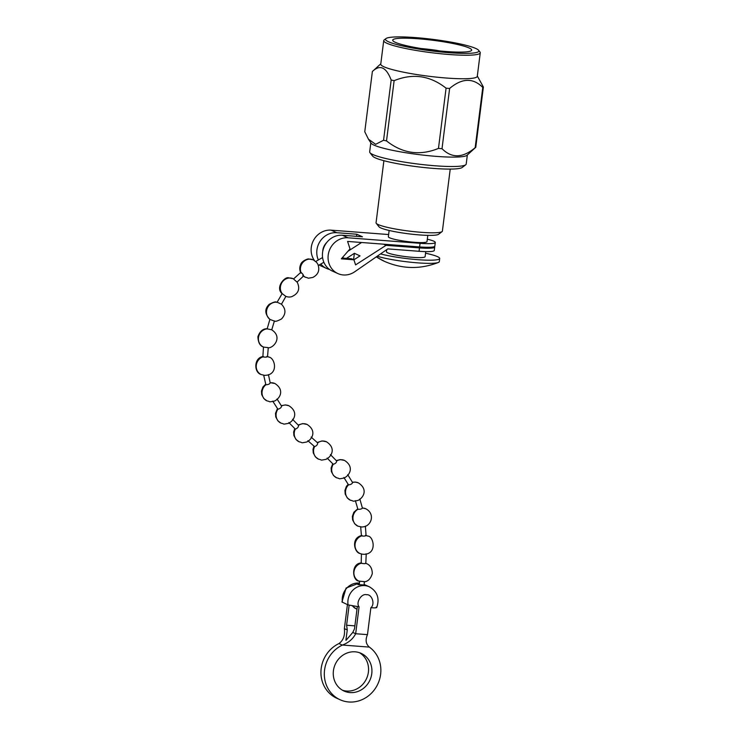 <?xml version="1.0" encoding="UTF-8"?>
<svg xmlns="http://www.w3.org/2000/svg" width="739" height="739" viewBox="0 0 739 739"><rect width="100%" height="100%" fill="white"/><g stroke="black" fill="none" stroke-linecap="round" stroke-linejoin="round"><path stroke-width="1.11" d="M342.416 690.208A20.692 19.066 114.3 0 0 346.637 691.048A20.692 19.066 114.3 0 0 367.431 676.361A20.692 19.066 114.3 0 0 359.385 652.666M350.018 692.582A20.692 19.066 -65.7 0 1 344.069 691.057A20.692 19.066 -65.7 0 1 334.083 667.483A20.692 19.066 -65.7 0 1 355.173 651.826A20.692 19.066 -65.7 0 1 361.122 653.35A20.692 19.066 -65.7 0 1 371.107 676.924A20.692 19.066 -65.7 0 1 350.018 692.582M364.105 584.558L365.288 585.029L357.898 584.604L358.627 583.773M359.459 583.043L346.101 588.013L341.945 601.98L348.078 604.908L359.08 606.811L355.671 633.739L367.477 634.635C365.205 639.854 365.823 644.011 369.334 647.096L342.499 645.045A15.916 14.669 -65.7 0 1 342.36 645.092L338.97 643.558A30.244 27.86 114.3 0 0 320.957 671.234A30.244 27.86 114.3 0 0 336.744 698.235L340.134 699.768A30.244 27.86 -65.7 0 1 324.338 672.758A30.244 27.86 -65.7 0 1 342.36 645.092M369.334 647.087A15.916 14.669 -65.7 0 0 369.426 647.161A30.244 27.86 -65.7 0 1 376.751 686.125A30.244 27.86 -65.7 0 1 340.134 699.768M338.97 643.558A15.916 14.669 114.3 0 0 339.09 643.503L339.072 643.493C343.376 640.325 345.141 635.374 344.383 628.63L347.422 604.613M342.499 645.045L342.48 645.036C348.596 642.69 352.993 638.921 355.671 633.739L352.78 632.427L346.092 640.27M349.122 605.278L346.6 625.24L347.275 629.942L345.889 640.251M346.6 625.24L354.877 625.868M357.306 606.654L354.508 628.815L352.78 632.427M367.477 634.635L370.876 607.717C375.624 608.049 377.407 607.827 376.225 607.061M300.939 273.116C299.471 270.271 299.397 267.37 300.708 264.423C301.54 261.098 307.969 258.465 308.856 259.001L313.262 259.842L316.615 262.373L317.881 264.294C319.978 270.188 318.306 274.566 312.856 277.421C305.715 278.705 309.955 278.141 305.392 277.245A9.552 8.803 -65.7 0 1 303.498 276.053M293.549 278.954L300.921 272.275C302.842 273.984 303.655 275.213 303.378 275.952M296.902 282.012L293.226 278.723A9.552 8.803 114.3 0 0 290.473 278.021A9.552 8.803 -65.7 0 0 281.55 283.231A9.552 8.803 -65.7 0 0 282.224 293.642L285.725 296.293M267.056 328.772L267.204 328.883A9.552 8.803 -65.7 0 0 258.613 336.781A9.552 8.803 -65.7 0 0 263.389 346.988L263.647 347.108A9.552 8.803 -65.7 0 1 263.389 346.988C259.999 345.926 258.17 342.508 257.893 336.735C259.842 331.275 262.945 328.615 267.195 328.735L269.901 319.405L274.224 321.012M285.919 296.339L281.457 304.219C286.039 309.031 286.076 313.927 281.568 318.915C273.883 322.989 275.176 320.458 274.363 321.105L271.74 329.853M293.752 278.991A9.552 8.803 114.3 0 0 293.226 278.723L288.857 277.882C285.254 276.007 274.853 287.185 282.095 293.706L277.125 302.214L281.282 304.135M263.647 347.108L268.109 347.607M267.204 328.883L271.582 329.742M263.49 346.979L262.853 356.9A9.552 8.803 -65.7 0 0 256.257 365.5A9.552 8.803 -65.7 0 0 261.209 374.544L264.701 375.384L267.444 375.116C278.455 372.641 274.612 357.972 269.079 357.14A9.552 8.803 114.3 0 0 267.536 356.623M262.853 356.9C265.458 357.279 266.964 357.177 267.379 356.586M263.657 375.089L265.883 384.779C268.368 384.64 269.772 384.012 270.086 382.885M272.719 401.148L277.91 409.203C280.192 408.63 281.393 407.577 281.513 406.034L277.023 398.958M295.314 429.11C297.457 428.352 298.528 427.114 298.51 425.396A9.552 8.803 -65.7 0 1 304.329 423.733A9.552 8.803 114.3 0 1 307.073 424.435C317.013 430.819 312.292 439.336 306.667 442.014C299.526 443.298 303.766 442.735 299.203 441.839A9.552 8.803 -65.7 0 1 295.314 429.11L288.866 422.569M292.533 419.281L298.51 425.396M314.574 446.615C316.68 445.857 317.705 444.619 317.631 442.883A9.552 8.803 -65.7 0 1 323.673 441.063A9.552 8.803 114.3 0 1 326.426 441.765C336.356 448.148 331.645 456.665 326.019 459.344C318.878 460.628 323.109 460.064 318.555 459.168A9.552 8.803 -65.7 0 1 314.574 446.615L307.858 440.703M311.128 437.063L317.631 442.883M327.118 458.078L333.252 464.277C335.469 463.667 336.596 462.568 336.633 460.97L330.398 454.596M343.884 477.505L348.531 484.876C350.942 484.59 352.263 483.796 352.494 482.512M355.367 500.682L357.916 509.282A9.552 8.803 -65.7 0 0 352.928 518.048A9.552 8.803 -65.7 0 0 357.925 526.168L361.87 527.018L364.281 526.704C371.745 524.912 375.033 513.614 365.796 508.765A9.552 8.803 114.3 0 0 363.043 508.062A9.552 8.803 -65.7 0 0 362.406 508.035M357.916 509.282C360.466 509.365 361.925 508.949 362.286 508.044M366.064 553.797C365.666 554.37 364.17 554.453 361.593 554.038L359.995 553.502A9.552 8.803 -65.7 0 1 355.034 544.551A9.552 8.803 -65.7 0 1 361.463 535.923C364.041 536.274 365.528 536.135 365.934 535.498M364.235 581.602L358.877 581.113A9.552 8.803 -65.7 0 1 353.972 571.69A9.552 8.803 -65.7 0 1 361.205 563.257C363.782 563.765 365.269 563.783 365.666 563.303M277.301 302.288A9.552 8.803 114.3 0 0 276.598 302.205A9.552 8.803 114.3 0 1 277.301 302.288M360.65 526.722L361.463 535.923M361.436 553.89L361.205 563.257M383.892 160.705L376.059 222.753A33.431 4.129 7.2 0 0 376.243 223.298A33.431 4.129 7.2 0 0 421.073 232.305A33.431 4.129 7.2 0 0 442.07 231.612A33.431 4.129 7.2 0 0 442.384 231.131L450.227 169.083M442.07 231.612L438.541 234.3A30.244 3.732 -172.8 0 1 419.549 234.928A30.244 3.732 -172.8 0 1 378.996 226.781L376.243 223.298M389.139 230.476L388.344 236.739A19.482 2.402 7.2 0 0 414.588 242.3A19.482 2.402 7.2 0 0 427.013 241.616L427.798 235.353M322.731 251.408A12.498 11.519 -65.7 0 1 326.795 242.429M343.69 258.17A12.498 11.519 -65.7 0 0 343.737 258.087L342.471 257.514M403.688 245.718A19.482 2.402 7.2 0 0 414.006 246.881A19.482 2.402 7.2 0 0 422.606 247.131M386.709 249.653L386.442 251.768A19.482 2.402 7.2 0 0 412.685 257.338A19.482 2.402 7.2 0 0 425.11 256.655L425.747 251.629M377.204 256.23A34.188 4.222 7.2 0 0 417.498 262.844A34.188 4.222 7.2 0 0 438.403 262.447A34.188 4.222 7.2 0 0 439.299 261.652L439.696 258.493A34.188 4.222 -172.8 0 1 417.895 259.694A34.188 4.222 -172.8 0 1 380.548 253.92M425.544 253.209A34.188 4.222 -172.8 0 1 439.696 258.493M465.727 164.779L462.208 167.467A45.467 5.616 -172.8 0 1 433.654 168.409A45.467 5.616 -172.8 0 1 372.696 156.16L369.953 152.677A48.645 6.004 7.2 0 0 435.179 165.785A48.645 6.004 7.2 0 0 465.727 164.779A48.645 6.004 7.2 0 0 466.198 164.086L467.344 154.987M475.768 147.292A56.367 6.956 -172.8 0 1 475.168 147.689L482.779 87.442A56.367 6.956 7.2 0 0 483.38 87.045L475.768 147.292L467.039 155.264A48.645 6.004 -172.8 0 1 436.37 156.382A48.645 6.004 -172.8 0 1 371.043 143.144L368.465 139.2L375.643 144.317L383.559 140.253L391.171 80.006C386.211 67.073 379.938 64.238 372.373 71.507L364.761 131.754L368.465 139.2M448.869 52.681A47.056 5.81 7.2 0 0 478.604 50.28A47.056 5.81 7.2 0 0 415.503 37.597A47.056 5.81 7.2 0 0 385.961 38.576A47.056 5.81 7.2 0 0 448.869 52.681M478.604 50.28L479.971 52.016A48.645 6.004 -172.8 0 1 480.258 52.802A48.645 6.004 -172.8 0 1 449.238 54.51A48.645 6.004 -172.8 0 1 383.726 40.608A48.645 6.004 -172.8 0 1 384.197 39.915L385.961 38.576M446.079 88.172A56.367 6.956 7.2 0 0 447.862 88.31A56.367 6.956 7.2 0 0 449.626 88.449L442.014 148.687A56.367 6.956 -172.8 0 1 440.25 148.557A56.367 6.956 -172.8 0 1 438.467 148.419L446.079 88.172C430.098 75.572 412.778 73.069 394.127 80.671L386.515 140.918C402.496 153.518 419.807 156.021 438.467 148.419M386.515 140.918A56.367 6.956 -172.8 0 1 383.559 140.253M383.726 40.608L380.761 64.117A48.645 6.004 7.2 0 0 446.273 78.02A48.645 6.004 7.2 0 0 477.283 76.311L480.258 52.802M380.797 63.813L372.373 71.507M391.171 80.006A56.367 6.956 7.2 0 0 394.127 80.671M418.08 38.761A39.795 4.914 7.2 0 0 392.705 40.155A39.795 4.914 7.2 0 0 446.301 51.518A39.795 4.914 7.2 0 0 471.676 50.132A39.795 4.914 7.2 0 0 418.08 38.761M421.156 48.525A39.795 4.914 7.2 0 1 436.444 50.317L439.881 50.954M436.444 50.317L438.403 50.806M442.014 148.687C451.751 158.469 462.799 158.137 475.168 147.689M482.779 87.442C473.043 77.669 461.995 78.001 449.626 88.449M477.32 76.006L483.38 87.045M370.821 142.793L369.666 151.892A48.645 6.004 7.2 0 0 369.953 152.677M427.318 239.205A23.879 2.947 -172.8 0 1 435.289 242.475A23.879 2.947 -172.8 0 1 420.066 243.307L419.604 246.937L347.589 241.431L350.018 248.895L341.316 258.835L353.926 259.795L351.662 258.779L342.018 258.04M419.059 251.288A23.879 2.947 7.2 0 0 434.283 250.447L434.708 247.048A23.879 2.947 -172.8 0 1 419.484 247.888L419.059 251.288L387.809 248.895L354.711 271.776A18.872 17.385 -65.7 0 1 337.926 273.578A18.872 17.385 -65.7 0 1 328.818 252.073A18.872 17.385 -65.7 0 1 348.041 237.801L342.397 235.251A18.872 17.385 114.3 0 0 323.174 249.523A18.872 17.385 114.3 0 0 332.282 271.028L337.926 273.578M434.458 246.54A23.879 2.947 -172.8 0 1 434.708 247.048M353.926 259.795L355.579 264.895L386.044 245.33L383.495 244.175M386.044 245.33L419.484 247.888M353.907 259.795L360.022 255.87L354.378 253.311L353.575 259.638M347.93 251.278L361.593 242.503M346.489 258.382L354.378 253.311M419.604 246.937A23.879 2.947 7.2 0 0 434.828 246.096L435.289 242.475M342.397 235.251L362.433 236.785L356.789 234.226L356.521 236.332M318.315 259.943A18.872 17.385 -65.7 0 1 320.264 241.08A18.872 17.385 -65.7 0 1 336.753 232.702L356.789 234.226M329.576 269.476A18.872 17.385 -65.7 0 1 326.629 268.469A18.872 17.385 -65.7 0 1 320.8 263.999M326.629 268.469L320.985 265.92A18.872 17.385 -65.7 0 1 319.174 264.959M314.398 260.451A18.872 17.385 -65.7 0 1 313.65 240.11A18.872 17.385 -65.7 0 1 331.109 230.152L388.622 234.54M420.066 243.307L348.041 237.801M376.714 607.513C379.828 598.35 377.352 591.44 369.306 586.784A15.916 14.669 114.3 0 0 364.724 585.611A15.916 14.669 114.3 0 0 348.078 604.908M359.45 583.099A15.916 14.669 114.3 0 0 359.08 583.062A15.916 14.669 114.3 0 0 342.434 602.359M344.383 628.63L347.275 629.942M359.08 606.811C355.561 602.719 361.445 593.205 366.562 594.729C371.957 594.008 375.357 604.225 370.876 607.717M313.262 259.842A9.552 8.803 114.3 0 0 310.519 259.14A9.552 8.803 -65.7 0 0 300.921 272.275M270.068 319.497A9.552 8.803 -65.7 0 1 267.148 308.588A9.552 8.803 -65.7 0 1 276.598 302.205M270.141 382.682L274.88 383.495C284.82 389.878 280.109 398.395 274.474 401.074C267.342 402.358 271.573 401.785 267.01 400.898A9.552 8.803 -65.7 0 1 265.883 384.779M274.88 383.495A9.552 8.803 114.3 0 0 272.137 382.793A9.552 8.803 -65.7 0 0 270.188 382.867M281.31 405.656L285.42 404.926L288.931 405.766C298.861 412.15 294.15 420.676 288.524 423.345C281.383 424.629 285.614 424.066 281.06 423.179A9.552 8.803 -65.7 0 1 277.91 409.203M288.931 405.766A9.552 8.803 114.3 0 0 286.178 405.064A9.552 8.803 -65.7 0 0 281.55 406.007M336.319 460.6L340.189 459.593L344.54 460.434C354.48 466.817 349.759 475.334 344.134 478.013C337.002 479.297 341.233 478.733 336.67 477.837A9.552 8.803 -65.7 0 1 333.252 464.277M344.54 460.434A9.552 8.803 114.3 0 0 341.797 459.732A9.552 8.803 -65.7 0 0 336.651 460.96M352.411 482.234L355.376 482.068L358.36 482.872C368.29 489.246 363.579 497.772 357.953 500.451C350.813 501.726 355.053 501.162 350.489 500.275A9.552 8.803 -65.7 0 1 348.531 484.876M358.36 482.872A9.552 8.803 114.3 0 0 355.607 482.17A9.552 8.803 -65.7 0 0 352.558 482.493M365.629 554.204C377.352 552.504 373.186 535.978 367.865 536.098A9.552 8.803 114.3 0 0 366.082 535.526M361.593 554.038A9.552 8.803 -65.7 0 1 359.995 553.502C354.443 552.717 350.508 537.733 362.018 535.442M363.994 581.879C367.976 581.556 370.738 578.776 372.299 573.566C372.197 568.568 370.35 565.28 366.747 563.7A9.552 8.803 114.3 0 0 365.823 563.349M359.782 581.454A9.552 8.803 -65.7 0 1 358.877 581.113C352.226 580.66 350.822 563.229 361.491 562.942M356.992 609.102L355.995 608.714A9.552 8.803 -65.7 0 1 352.734 606.054M376.234 256.895L384.677 261.458A67.97 62.612 -65.7 0 1 376.336 256.821M336.753 232.702L331.109 230.152M369.306 586.784L364.124 584.438M296.986 281.771C300.413 288.607 298.639 293.577 291.683 296.672C289.706 297.254 287.748 297.133 285.79 296.311M268.008 347.81C273.338 348.438 283.148 337.16 271.629 329.76M323.858 262.271L318.361 265.449M303.609 275.97L297.106 282.049M268.266 347.736L267.527 356.734M268.433 374.599L270.243 383.042M347.718 474.678L352.642 482.632M359.828 498.991L362.443 508.192M365.389 526.113L366.082 535.646M366.221 553.945L365.814 563.441M364.382 581.824L364.059 585.039M322.583 257.541L315.747 261.477M305.392 277.245L302.787 275.508M269.911 319.414C264.691 313.946 264.479 308.893 269.292 304.274C277.716 299.988 275.656 302.916 277.125 302.214M269.079 357.14L266.899 356.457M261.209 374.544C253.754 372.604 253.68 357.519 263.352 356.457M267.01 400.898L263.851 398.589L261.708 394.626L261.467 391.042L262.945 386.987L265.624 384.271M281.06 423.179L277.892 420.861L275.758 416.898L275.508 413.313L277.439 408.621M299.203 441.839L296.034 439.529L293.9 435.567L293.66 431.982L294.741 428.583M298.14 424.999L302.713 423.595L307.073 424.435M318.555 459.168L315.387 456.859L313.253 452.896L313.003 449.312L313.983 446.116M317.225 442.495L322.065 440.924L326.426 441.765M336.67 477.837L333.511 475.528L331.368 471.565L331.127 467.981L332.726 463.75M350.489 500.275L347.321 497.966L345.187 494.003L344.937 490.419L346.415 486.354L348.161 484.359M357.925 526.168L354.757 523.859L352.623 519.896L352.374 516.312L353.852 512.256L357.694 508.866M362.378 507.933L365.796 508.765M367.865 536.098L365.362 535.359M366.747 563.7L365.408 563.21M359.625 581.408L359.274 584.835M355.995 608.714L352.494 606.017M384.677 261.458C402.469 269.153 420.371 269.476 438.403 262.447"/></g></svg>
